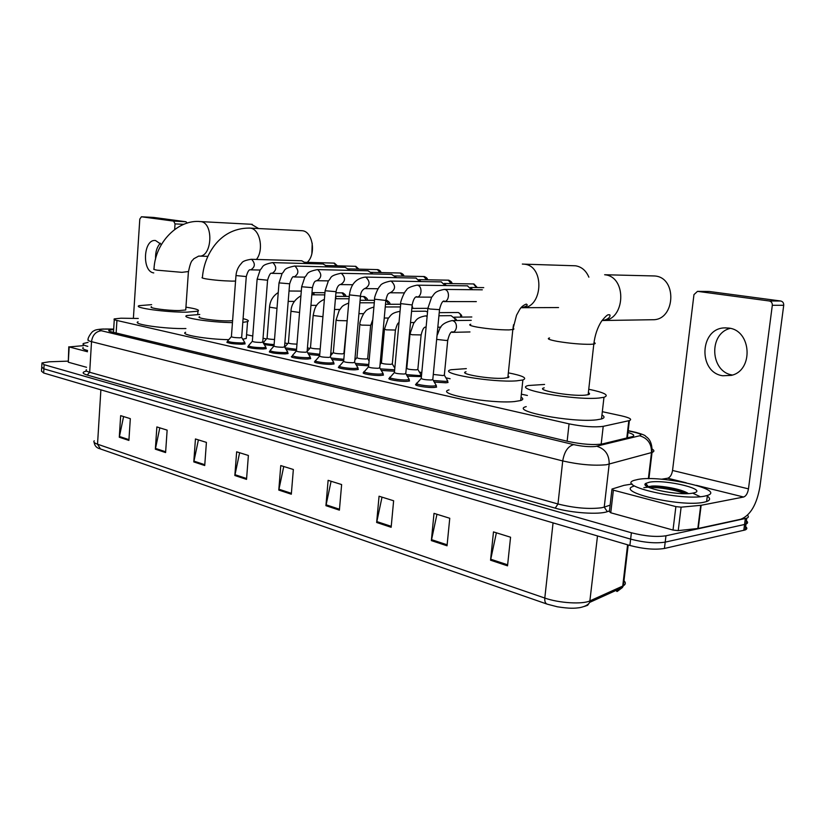 <?xml version="1.0" encoding="UTF-8"?>
<svg xmlns="http://www.w3.org/2000/svg" width="825" height="825" viewBox="0 0 825 825"><rect width="100%" height="100%" fill="white"/><g stroke="black" fill="none" stroke-linecap="round" stroke-linejoin="round"><path stroke-width="1.24" d="M394.536 371.219L381.274 370.425M421.42 376.633L407.282 376.148M447.521 381.367L448.047 382.47L445.882 382.79L434.28 382.088M265.774 347.789L266.289 348.604L263.278 348.985C253.605 348.758 248.469 347.964 247.871 346.593L248.469 346.428M287.605 352.667L288.121 353.533L285.202 353.904C275.292 353.688 270.043 352.853 269.455 351.429L270.053 351.264M310.19 357.72L310.716 358.627L307.89 359.009C301.228 359.349 288.874 357.359 291.782 356.431L292.401 356.256M333.589 362.959L334.104 363.918L331.382 364.289C324.637 364.671 311.819 362.567 314.903 361.597L315.521 361.433M244.664 343.066L245.169 343.839L242.086 344.221C232.64 343.994 227.607 343.221 226.999 341.921L227.587 341.756M357.823 368.383L358.349 369.394L355.73 369.765C348.892 370.188 335.589 367.96 338.858 366.96L339.488 366.785M382.944 374.003L383.47 375.076L380.964 375.437C374.045 375.911 360.216 373.55 363.681 372.508L364.32 372.343M409.014 379.84L409.54 380.964L407.158 381.325C400.146 381.841 385.749 379.345 389.431 378.262L390.091 378.097M436.074 385.904L436.6 387.09L434.352 387.441C427.257 388.008 412.252 385.347 416.171 384.233L416.831 384.068M138.28 318.46L121.017 318.213L114.314 318.893C113.499 319.347 114.376 319.863 116.933 320.471L569.054 423.864C583.11 426.659 594.495 427.484 603.209 426.35L629.382 420.585C632.486 419.347 629.753 417.749 621.173 415.769L602.333 411.696M527.402 395.474L521.369 394.175M450.12 378.747L445.902 377.829M421.802 372.622L419.409 372.096M394.948 366.805L393.876 366.568M380.707 363.722L380.129 363.598M356.256 358.432L355.028 358.163M332.65 353.327L330.804 352.925M309.849 348.387L307.426 347.861M287.801 343.613L284.852 342.973M266.465 338.993L263.041 338.25M252.749 336.022L246.572 334.692M274.024 345.788L264.278 344.603M296.443 350.573L286.089 349.429M319.667 355.513L308.653 354.42M343.716 360.608L332.001 359.576M368.662 365.846L356.194 364.908M113.654 329.536L109.013 330.248C108.199 330.732 109.065 331.289 111.592 331.908L568.198 441.468C582.285 444.386 593.701 445.211 602.456 443.922L632.404 436.611C635.116 435.569 633.652 434.187 628 432.465M747.471 515.264C748.852 516.481 748.605 517.461 746.728 518.193L665.971 535.786C656.38 537.199 644.851 536.198 631.383 532.775L44.127 364.691L41.962 362.938L49.242 361.793L67.959 361.144M744.377 525.824C747.326 527.546 747.605 528.918 745.202 529.949L664.424 548.47C654.844 549.976 643.325 548.976 629.877 545.469L43.663 373.003L43.89 368.847L41.735 367.073L43.89 368.847L630.63 539.117L43.89 368.847L44.127 364.691M664.424 548.47L665.197 542.128C655.607 543.592 644.088 542.592 630.63 539.117C644.088 542.592 655.607 543.592 665.197 542.128L744.542 524.483L665.197 542.128L665.971 535.786M745.13 520.028C748.089 521.72 748.368 523.071 745.965 524.071L744.542 524.483L745.965 524.071L746.728 518.193M507.53 565.837L510.562 537.219L493.484 531.898L490.545 560.206L507.53 565.837M496.392 532.806L490.545 560.206M447.037 545.789L449.759 518.265L434.012 513.356L431.362 540.602L447.037 545.789M436.951 514.274L431.362 540.602M391.153 527.288L393.628 500.765L379.057 496.217L376.654 522.483L391.153 527.288M382.016 497.145L376.654 522.483M339.395 510.139L341.632 484.553L328.113 480.336L325.937 505.684L339.395 510.139M331.093 481.264L325.937 505.684M128.896 440.416L130.319 418.657L120.667 415.645L119.285 437.229L128.896 440.416M123.585 416.563L119.285 437.229M165.598 452.574L167.135 430.134L156.863 426.938L155.358 449.182L165.598 452.574M159.803 427.855L155.358 449.182M204.724 465.527L206.415 442.386L195.443 438.962L193.792 461.918L204.724 465.527M198.402 439.89L193.792 461.918M246.531 479.377L248.387 455.472L236.651 451.811L234.847 475.509L246.531 479.377M239.621 452.739L234.847 475.509M291.318 494.216L293.349 469.497L280.768 465.568L278.788 490.071L291.318 494.216M283.748 466.496L278.788 490.071M619.327 588.937L617.183 591.484L622.39 587.544L623.391 585.74C625.938 584.234 625.948 582.398 623.422 580.243M584.347 606.447L587.627 605.292L589.7 602.374C588.318 604.746 585.111 606.488 580.078 607.592C574.427 608.427 569.724 608.706 557.308 606.777L547.326 604.189C545.397 603.539 544.552 601.487 544.799 598.053C558.927 603.116 582.625 604.55 590.05 600.827L622.731 586.07L627.598 544.799M43.663 373.003L41.498 371.188L41.683 367.868M617.368 589.823L617.224 591.051L618.75 589.194M87.811 346.356C83.665 345.304 82.191 344.345 83.407 343.489L88.058 342.385M87.563 350.481C83.418 349.408 81.953 348.439 83.16 347.562M155.574 259.019C155.296 252.244 156.894 246.964 160.349 243.2M161.38 244.52L155.523 240.518C143.385 238.693 141.611 271.507 153.739 272.91L153.759 272.91M87.491 351.749L69.176 346.933L68.289 362.216L68.795 346.778M86.553 367.29L68.289 362.216M153.522 217.429L141.426 216.779L139.796 219.089L133.382 318.378M185.965 221.75L153.667 217.439L141.426 216.779L173.652 221.1L185.965 221.75L187.203 223.111M183.758 224.338L175.034 223.895L174.653 229.463M175.034 223.895L173.652 221.1M83.273 345.654L69.176 346.933M258.596 228.535L251.357 224.276M151.511 306.766C147.613 307.993 167.3 310.705 179.242 310.551L185.738 309.973L185.79 309.272M185.934 307.168C196.01 308.694 200.011 310.035 197.969 311.18L186.966 312.159C166.433 312.448 132.392 307.766 139.116 305.652L151.645 304.652M185.914 328.546L185.821 328.546C165.309 329.072 131.34 324.204 138.064 321.791M312.221 243.231L311.86 253.677M307.261 262.34C316.398 254.141 312.727 231.278 302.218 230.732L301.063 230.67M199.598 316.748C195.143 318.099 216.418 321.131 228.783 320.873L232.598 320.708M232.454 322.616C210.241 322.4 179.953 317.625 186.821 315.532L199.763 314.469M228.773 339.673C206.528 339.353 179.159 334.579 185.646 332.289M243.086 318.656C247.943 319.822 249.439 320.801 247.572 321.606L242.797 322.389M246.407 336.837L246.283 338.446L242.746 339.23M588.875 277.179C586.039 270.59 581.615 266.805 575.592 265.805L573.138 265.712M466.032 371.766C457.473 373.746 489.813 379.335 504.013 378.242L508.602 377.417L508.942 376.685L508.014 375.963M508.344 372.838C522.833 375.715 527.68 378.097 522.864 379.974L516.533 380.851C492.123 382.79 436.229 373.096 450.997 369.734L466.342 368.631M521.06 397.155C523.432 398.527 523.318 399.661 520.699 400.548L514.367 401.579C489.968 403.972 434.239 393.752 449.037 389.885M654.668 275.963L604.643 274.746C627.619 276.499 625.309 321.348 602.374 320.512L652.647 319.729C675.242 320.523 677.593 277.685 654.957 275.993L651.946 275.89M544.211 387.832C534.208 389.978 570.58 396.567 585.1 395.144L588.143 394.701C589.958 394.195 590.03 393.504 588.369 392.628M588.751 389.245C604.539 392.566 609.613 395.247 603.972 397.299L598.991 398.042C574.035 400.568 511.16 389.111 528.454 385.502L544.572 384.45M601.961 414.975C604.849 416.635 604.694 417.966 601.497 418.976L596.527 419.843C571.56 422.895 508.912 410.798 526.216 406.622M241.663 337.343L239.9 337.827C234.589 337.693 231.753 337.26 231.412 336.548L235.96 275.736M244.489 342.004L244.695 342.623L241.797 342.973C232.939 342.757 228.226 342.035 227.659 340.818M301.672 260.762L303.94 261.989L304.734 263.495M304.446 262.267L306.065 263.536M262.752 341.973L261.02 342.478C255.585 342.334 252.697 341.901 252.357 341.148L257.111 279.355M265.588 346.706L265.805 347.366L262.989 347.717C253.914 347.5 249.098 346.758 248.542 345.479M323.039 264L325.493 265.372L326.236 266.857M325.834 265.526L327.556 266.887M284.553 346.758L282.872 347.284C277.303 347.15 274.354 346.686 274.013 345.912L278.994 283.099M287.409 351.574L287.636 352.265L284.893 352.615C275.612 352.409 270.693 351.636 270.136 350.295M345.108 267.331L347.768 268.898L348.449 270.332M347.933 268.878L349.748 270.363M307.106 351.708L305.487 352.265C299.774 352.12 296.752 351.646 296.423 350.831L301.641 286.966M309.983 356.596L310.221 357.349L307.57 357.699C298.062 357.483 293.03 356.678 292.473 355.276M367.929 270.786L370.807 272.58L371.415 273.931M370.765 272.353L372.694 273.962M330.474 356.843L328.897 357.421C323.039 357.277 319.956 356.782 319.626 355.926L325.091 290.978M333.362 361.814L333.62 362.608L331.062 362.948C324.73 363.299 312.716 361.34 315.604 360.442M391.514 274.354L394.659 276.437L395.165 277.664M394.381 275.942L396.423 277.685M354.678 362.154L353.152 362.752C347.15 362.618 343.994 362.103 343.664 361.206L349.387 295.133M357.586 367.207L358.04 367.971L355.389 368.404C348.985 368.785 336.507 366.713 339.57 365.774M415.924 278.046L419.75 281.531M418.863 279.665L420.977 281.542M379.768 367.672L378.304 368.29C372.147 368.156 368.909 367.61 368.589 366.671L374.581 299.444M382.687 372.807L383.171 373.622L380.624 374.045C374.127 374.478 361.164 372.281 364.413 371.312M441.2 281.872L445.201 285.543M444.252 283.532L446.397 285.553M405.797 373.385L404.405 374.034C398.073 373.89 394.752 373.333 394.433 372.343L400.723 303.909M408.736 378.613L409.252 379.479L406.797 379.912C400.228 380.387 386.729 378.046 390.184 377.046M467.383 285.832L471.57 289.699M470.57 287.543L472.735 289.719M432.816 379.325L431.496 379.995C424.988 379.861 421.585 379.263 421.266 378.221L427.866 308.55M435.775 384.636L436.332 385.574L433.971 385.997C427.329 386.523 413.263 384.037 416.934 382.996M274.519 339.508C269.569 339.25 267.083 338.827 267.073 338.219L269.497 307.395M274.127 344.561C268.311 344.211 264.66 343.633 263.175 342.818M324.947 292.71L312.551 292.617L314.686 294.824M312.025 292.256L313.222 294.814M296.969 344.138C291.586 343.984 288.74 343.54 288.42 342.808L290.947 311.499M296.546 349.326L285.099 347.83M335.558 297.124L336.414 298.743M320.224 348.882L319.368 348.934C313.82 348.789 310.86 348.325 310.499 347.552L313.139 315.738M319.77 354.245L307.694 352.863M343.901 353.358L342.396 353.894C336.713 353.75 333.692 353.265 333.331 352.45L336.084 320.131M343.829 359.298L331.062 358.029M367.692 358.473L366.238 359.03C360.422 358.885 357.328 358.38 356.957 357.524L359.844 324.668M368.775 364.495L355.266 363.361M392.329 363.773L390.937 364.341C384.966 364.196 381.8 363.681 381.439 362.783L384.46 329.371M394.67 369.806L380.346 368.878M411.572 311.303L425.525 311.211L427.546 311.933M417.873 369.26L416.532 369.858C410.407 369.713 407.158 369.167 406.797 368.228L409.963 334.249M420.75 374.364L421.224 375.158L418.883 375.561L406.354 374.591M454.08 317.243L456.637 320.533M438.91 315.769L451.089 315.645L454.874 318.625L455.348 320.543M444.355 374.952L443.087 375.571L433.29 374.426M447.253 380.139L447.758 380.995L445.51 381.387L433.352 380.521M732.445 375.024C710.16 372.013 708.335 333.527 730.238 328.371M728.702 328.072L724.546 327.886C699.548 328.35 697.94 372.457 722.71 375.757L731.321 375.375C753.823 370.59 751.585 330.227 728.702 328.072M647.192 486.523L648.13 486.461M649.471 486.389L650.925 486.348M675.881 506.612L681.12 507.169L701.147 505.292L698.239 528.454L678.232 530.609L673.014 530.052L675.881 506.612L613.377 490.163L610.758 512.779L609.376 511.582L611.923 489.596M673.014 530.052L610.758 512.779M698.239 528.454L740.747 519.255C750.348 515.45 756.752 504.601 759.938 486.719L783.719 305.281L772.313 305.302L748.471 488.864C747.656 493.391 746.048 496.114 743.624 497.021L701.147 505.292M708.861 291.483L697.496 291.359L693.959 294.628L672.54 470.467C671.787 474.808 670.158 477.397 667.683 478.222L661.485 479.232M772.313 305.302C772.406 302.94 771.396 301.496 769.292 300.981L780.708 301.001L709.417 291.503M780.708 301.001C782.801 301.517 783.802 302.94 783.719 305.281M769.292 300.981L697.641 291.369M632.167 484.017L624.02 485.347L611.985 489.05L613.377 490.163M704.602 496.145C681.502 501.105 615.089 485.698 634.373 480.305L638.241 479.377C661.145 474.901 726.32 489.596 707.386 495.443L704.602 496.145M707.303 496.083C710.542 498.362 710.315 500.187 706.613 501.559L703.828 502.27C680.728 507.385 614.388 491.772 633.672 486.234M649.409 482.202C665.765 479.005 710.758 490.132 692.67 493.133L692.639 493.133C678.923 496.062 638.478 487.523 645.779 483.398L649.409 482.202M688.308 493.587C682.533 489.153 660.289 485.275 651.802 486.08L647.965 486.956M645.243 484.605L646.676 484.564M687.699 493.608C678.119 488.978 658.36 485.853 650.791 486.399L647.873 486.905M684.884 493.659C674.025 489.318 655.514 486.843 649.553 487.678M116.139 333.001L116.933 320.471M626.804 437.993L628.815 420.729M601.178 444.17L603.209 426.35M567.146 441.21L569.054 423.864M113.675 329.185L104.228 329.103C99.134 329.278 98.165 329.825 101.331 330.732L573.695 444.613C581.873 446.377 589.112 447.006 595.413 446.5L639.643 435.765C642.211 434.899 640.468 433.733 634.425 432.269L628.186 430.867M651.441 448.645C654.462 450.223 654.668 451.492 652.039 452.44L606.437 464.743C593.773 465.919 579.202 464.65 562.722 460.938L91.523 341.663C88.285 340.818 87.182 340.065 88.234 339.384C87.13 339.034 91.575 331.372 93.782 330.928C94.793 329.918 97.969 329.278 103.321 329.01L105.878 329.103M609.448 510.933L607.324 511.655C599.002 514.821 571.622 512.995 555.215 508.148L87.213 375.045L89.677 372.271L91.523 341.663C92.493 335.115 95.752 331.475 101.331 330.732M573.695 444.613C567.971 446.201 564.321 451.646 562.722 460.938L557.978 503.982C574.334 508.056 588.844 509.314 601.497 507.777L604.23 507.107L609.17 464.207C609.355 454.843 605.22 448.862 596.784 446.263M87.213 375.045C82.067 373.457 81.799 372.147 86.419 371.116M86.419 369.662C85.357 370.466 86.45 371.332 89.677 372.271L557.978 503.982L555.215 508.148M631.383 532.775L629.877 545.469M745.315 518.595L743.779 530.372M639.643 435.765C647.738 438.178 651.688 443.788 651.492 452.605L648.378 478.686M607.324 511.655L604.23 507.107L610.118 505.158M634.425 432.269L636.395 432.475M553.059 522.864L99.371 389.39M556.566 523.896L553.049 522.947L544.799 598.053L97.525 444.201L100.454 448.965L546.82 604.013M628.196 544.974L623.391 585.74L622.39 587.544L589.7 602.374L597.496 535.941M94.256 440.798C93.163 441.901 94.256 443.035 97.525 444.201L100.887 389.833M616.657 591.339L616.801 590.081M291.39 493.329L278.912 489.215M246.603 478.531L234.97 474.684M204.786 464.702L193.906 461.113M165.65 451.77L155.461 448.408M128.948 439.642L119.388 436.477M339.477 509.231L326.071 504.797M391.246 526.34L376.788 521.565M447.129 544.809L431.506 539.643M507.643 564.816L490.7 559.216M199.279 221.554L200.547 221.595C178.19 219.079 155.059 242.519 154.017 268.898C153.089 269.208 154.11 269.631 157.101 270.177L181.892 272.343L188.43 271.549M252.295 224.328L200.599 221.595C214.149 222.482 212.149 258.06 198.712 256.08L193.648 258.833C192.565 261.154 191.173 258.545 188.389 272.064L185.738 309.973M249.119 228.051L250.088 228.112C232.918 227.772 221.75 236.424 215.16 244.592C207.725 254.048 203.476 264.98 202.414 277.386C201.29 277.736 202.455 278.221 205.92 278.86C213.768 280.108 222.379 280.861 231.743 281.119L235.568 281.077M302.146 230.722L250.161 228.123C259.906 228.669 264.196 249.872 256.441 259.442M470.745 324.246C468.188 324.875 470.425 325.854 477.448 327.164C488.761 329 499.28 329.918 509.004 329.918L513.573 329.412L513.903 328.876L512.964 328.329M522.338 264.062L524.277 264.175C545.387 265.763 542.768 309.231 521.751 307.704L521.101 307.684M549.574 337.951C546.49 338.683 549.141 339.838 557.535 341.416C569.993 343.437 581.078 344.407 590.783 344.314L593.814 344.056C595.619 343.716 595.681 343.21 594 342.53M588.143 394.701L593.814 344.056C594.887 335.218 597.444 327.628 601.487 321.286C605.602 316.181 608.066 314.057 608.881 314.903C610.84 313.665 611.273 319.285 602.374 320.512L602.013 320.512M333.898 263.103L336.425 265.794M251.233 259.287L251.615 259.349C255.461 263.505 255.193 267.001 250.821 269.837L250.542 269.837C249.088 269.249 247.665 271.497 246.273 276.571L235.981 275.56C236.404 270.703 238.291 266.558 241.642 263.144C242.395 261.442 245.592 260.153 251.233 259.287L301.898 260.772M246.293 276.396L241.642 337.621M355.276 266.3L357.916 269.115M272.312 262.608L272.92 262.68C276.901 266.898 276.623 270.456 272.106 273.343L271.848 273.312C270.652 272.446 269.228 274.746 267.568 280.211L257.132 279.17L260.236 269.765C263.577 266.991 260.483 265.021 272.528 262.608L323.276 264M267.589 280.026L262.721 342.272M377.345 269.6L380.098 272.549M294.329 266.042L294.968 266.114C299.073 270.414 298.784 274.024 294.123 276.963L294.143 276.963M289.616 283.779L279.015 282.892L282.14 273.384C285.636 270.517 282.088 268.672 294.546 266.052L345.355 267.341M400.146 273.003L403.012 276.097M312.407 287.657L301.651 286.749L304.868 277.014C308.395 274.086 305.002 272.188 317.326 269.6L317.769 269.672C322.018 274.044 321.729 277.716 316.903 280.706L316.965 280.706M423.699 276.53L426.69 279.778M340.684 273.281L341.395 273.364C345.757 277.736 345.489 281.48 340.57 284.584M336.022 291.679L325.102 290.74L328.381 280.84C331.928 277.85 328.567 275.911 340.911 273.292L391.782 274.364M448.243 280.16L451.162 283.594M365.124 277.097L365.857 277.179C370.404 281.696 370.095 285.502 364.939 288.606L364.949 288.389C362.206 289.843 360.711 292.411 360.463 296.103L349.408 294.886C350.811 284.254 356.122 278.324 365.351 277.097L416.192 278.056M360.494 295.855L354.637 362.557M473.447 283.924L476.489 287.543M390.452 281.057L391.225 281.139C395.928 285.728 395.618 289.606 390.287 292.762L390.4 292.473C388.451 293.989 387.678 292.38 385.842 300.444L374.602 299.176C373.797 297.98 378.077 287.358 380.067 286.131C380.748 284.058 384.285 282.367 390.679 281.057L441.478 281.882M385.863 300.176L379.727 368.094M416.955 285.161L417.553 285.244C422.72 286.192 421.792 297.577 416.594 297.082L416.831 296.701C414.892 296.691 413.335 299.434 412.16 304.951L400.744 303.621C399.785 302.816 404.467 291.225 406.426 290.204C406.993 288.224 410.51 286.543 416.955 285.161L467.662 285.842M412.191 304.662L405.756 373.849M444.232 289.42L444.871 289.513C450.223 290.483 449.285 302.032 443.902 301.579L444.283 301.073C442.582 300.661 440.993 303.507 439.498 309.633L429.887 309.004L427.897 308.241L431.63 297.237C434.61 294.205 433.795 291.4 444.232 289.42L482.316 289.812M439.539 309.323L432.774 379.809M341.942 292.854L344.726 296.423M343.025 292.927L342.509 292.854M276.994 308.333L269.507 307.168C270.074 300.805 272.993 295.917 278.252 292.524M363.557 296.536L366.444 300.279M299.558 312.479L290.967 311.252C291.256 304.724 294.577 299.578 300.919 295.814M387.018 300.424L386.079 300.321L388.864 304.27M389.792 304.27C390.38 303.239 389.338 301.929 386.677 300.352L386.512 300.352M322.926 316.718L313.16 315.48C314.686 308.715 315.202 303.559 324.39 299.32M346.727 320.77L337.693 320.543L336.115 319.853L339.188 310.406C342.2 307.168 340.539 306.209 348.697 303.064M411.953 307.168L412.015 308.406M370.642 325.318L361.546 325.102L359.875 324.369C359.257 322.833 362.928 313.655 365.062 311.974C365.949 310.118 368.888 308.478 373.9 307.065M458.648 312.623L458.143 312.551C459.958 313.118 460.814 314.645 460.69 317.109M461.495 317.099C462.309 315.872 461.247 314.356 458.298 312.551L458.143 312.551M399.795 311.376L399.795 311.376C390.854 313.026 390.895 315.593 388.152 318.522L384.481 329.051L386.244 329.835L395.423 330.041M421.111 334.929L411.861 334.733L409.994 333.908L413.686 323.235C416.501 320.244 416.285 317.677 425.401 315.903L427.123 316.377M437.013 335.558C440.22 328.948 438.983 323.792 451.945 320.595L452.863 320.708C455.338 321.668 456.524 323.854 456.431 327.267C455.947 330.33 454.534 332.032 452.193 332.351L469.982 331.949M447.748 340.013L446.48 340.498L436.652 339.395M748.471 488.864L672.54 470.467M743.624 497.021L696.321 485.317M686.225 482.811L667.683 478.222M697.826 528.516L700.724 505.354M681.12 507.169L678.232 530.609M646.882 486.338L647.976 486.265M643.851 487.657L647.388 487.245M647.708 487.224L669.219 488.183M692.66 493.133L700.26 496.702M113.479 332.362L114.273 319.574M627.371 437.848L629.382 420.585M416.171 384.233L416.078 385.12M389.431 378.262L389.359 379.098M363.681 372.508L363.619 373.282M338.858 366.96L338.797 367.682M226.999 341.921L226.958 342.437M314.903 361.597L314.851 362.278M291.782 356.431L291.73 357.06M269.455 351.429L269.404 352.017M247.871 346.593L247.83 347.15M108.972 330.98L109.013 330.248M41.92 363.722L41.735 367.073M628.217 430.64L635.477 432.269C641.963 434.043 645.356 435.373 645.655 436.26C645.862 436.972 652.554 438.879 652.039 452.44L648.914 478.686M113.675 329.093L105.311 329M99.897 448.769C96.556 447.923 94.638 445.789 94.143 442.365M745.202 529.949L745.965 524.071M199.32 256.101L207.838 256.358M197.969 311.18L197.732 314.48M247.572 321.606L246.283 338.446M507.839 377.726L512.82 329.618L516.543 315.222L519.637 309.602C521.091 307.096 523.298 305.25 526.268 304.074C528.423 305.085 526.907 306.302 521.751 307.704L522.122 307.704M522.204 307.704L558.546 307.56M522.864 379.974L520.699 400.548M524.071 264.155L575.386 265.784M603.972 397.299L601.497 418.976M304.373 262.257L334.393 263.123L337.394 265.815M231.299 336.765L227.834 340.756M227.618 341.302L227.514 342.684M251.006 269.847L260.061 270.043M241.725 337.59L244.829 342.55M244.695 342.623L244.592 344.004M305.807 263.134L303.94 261.989M325.7 265.506L355.802 266.32L358.865 269.136M252.233 341.385L248.727 345.417M248.5 345.995L248.387 347.407M272.302 273.343L282.037 273.539M262.804 342.231L265.949 347.284M265.805 347.366L265.691 348.769M327.308 266.496L325.493 265.372M347.779 268.868L377.902 269.61C379.799 270.28 380.841 271.26 381.016 272.57M273.89 346.16L270.342 350.223M270.084 350.852L269.971 352.285M294.319 276.963L304.786 277.148M294.123 276.963L293.906 276.901C292.937 275.767 291.503 278.128 289.596 283.986L284.522 347.088M284.615 347.036L287.791 352.192M287.636 352.265L287.523 353.698M349.532 269.992L347.768 268.898M370.642 272.332L400.733 273.023C402.765 273.817 403.827 274.849 403.899 276.117M296.288 351.089L292.7 355.204M292.432 355.874L292.308 357.328M317.099 280.706L328.35 280.882M316.903 280.706L316.748 280.603C316.099 281.552 314.397 279.262 312.386 287.884L307.086 352.058M307.178 352.017L310.396 357.266M310.221 357.349L310.107 358.793M317.326 269.6L368.177 270.796M372.508 273.622L370.807 272.58M394.329 275.921L424.318 276.54C426.504 277.478 427.577 278.561 427.546 279.788M319.481 356.204L315.841 360.36M315.552 361.072L315.428 362.546M340.694 284.584L352.77 284.738M340.498 284.584L340.405 284.439C338.291 285.027 336.817 287.523 336.002 291.916L330.443 357.215M330.547 357.173L333.795 362.515M333.62 362.608L333.486 364.083M396.289 277.417L394.659 276.437M418.842 279.644L448.707 280.18C451.038 281.263 452.131 282.397 451.997 283.604M343.509 361.505L339.828 365.702M339.518 366.455L339.384 367.96M365.135 288.606L378.108 288.74M354.75 362.505L358.04 367.971M357.844 368.053L357.72 369.559M420.905 281.397L419.358 280.5M444.221 283.48L473.932 283.955L477.283 287.554M368.414 366.991L364.681 371.229M364.351 372.034L364.217 373.57M390.483 292.772L404.394 292.875M379.84 368.043L383.171 373.622M382.975 373.704L382.831 375.241M446.304 285.553L444.974 284.831M394.247 372.694L390.472 376.963M390.112 377.819L389.967 379.387M416.697 297.093L431.692 297.155M405.879 373.787L409.252 379.479M409.035 379.572L408.891 381.129M483.739 287.626L470.518 287.471M421.059 378.603L417.233 382.913M416.852 383.831L416.697 385.419M444.005 301.579L476.334 301.61M432.908 379.758L436.332 385.574M436.095 385.667L435.94 387.255M335.93 292.782L342.674 292.865C345.159 294.308 346.18 295.494 345.716 296.433M288.193 301.393L294.422 301.403M266.96 338.436L263.526 342.375M289.028 291.008L301.3 291.101M313.985 293.473L312.118 292.359M360.432 296.495L364.32 296.546C366.877 298.021 367.909 299.269 367.403 300.29M310.942 305.363L316.738 305.353M288.307 343.035L284.821 347.016M311.819 294.803L324.761 294.886M349.274 296.443L335.62 296.381M334.507 309.457L339.828 309.437M310.365 347.789L307.127 351.491M335.414 298.733L349.068 298.774M374.509 300.3L360.102 300.269M358.927 313.686L363.732 313.655M333.187 352.718L330.567 355.699M347.428 317.769L343.87 353.708M359.875 302.785L374.282 302.785M400.692 304.26L385.492 304.281M412.912 308.395L412.098 305.642M384.244 318.048L388.513 318.007M356.812 357.802L354.863 360.02M372.776 319.636L370.621 325.617L367.661 358.844M385.244 306.972L400.445 306.931M367.764 358.793L369.095 361.01M427.639 308.333L411.84 308.406M410.53 322.565L414.191 322.503M381.274 363.082L380.057 364.454M398.98 322.823C397.949 322.503 396.753 325.019 395.392 330.361L392.298 364.165M392.401 364.114L394.824 368.156M457.762 312.51L439.209 312.654M437.817 327.216L440.839 327.164M425.731 327.082C423.864 326.968 422.307 329.691 421.08 335.27L417.832 369.683M425.401 315.903L427.175 315.882M417.945 369.631L421.224 375.158M456.318 319.337L454.874 318.625M421.028 375.251L420.884 376.757M471.817 316.986L454.039 317.182M452.193 332.351L452.482 331.877C450.832 331.413 449.233 334.238 447.717 340.374L444.314 375.396M451.945 320.595L471.24 320.327M444.438 375.344L447.758 380.995M447.542 381.088L447.397 382.625M513.088 327.453L513.562 324.699M726.041 327.855L724.546 327.886M709.273 291.483L697.496 291.359M648.347 486.74L645.779 483.398M707.386 495.443L706.613 501.559M648.883 486.626L648.801 487.348M651.533 486.1L650.791 486.399"/></g></svg>

